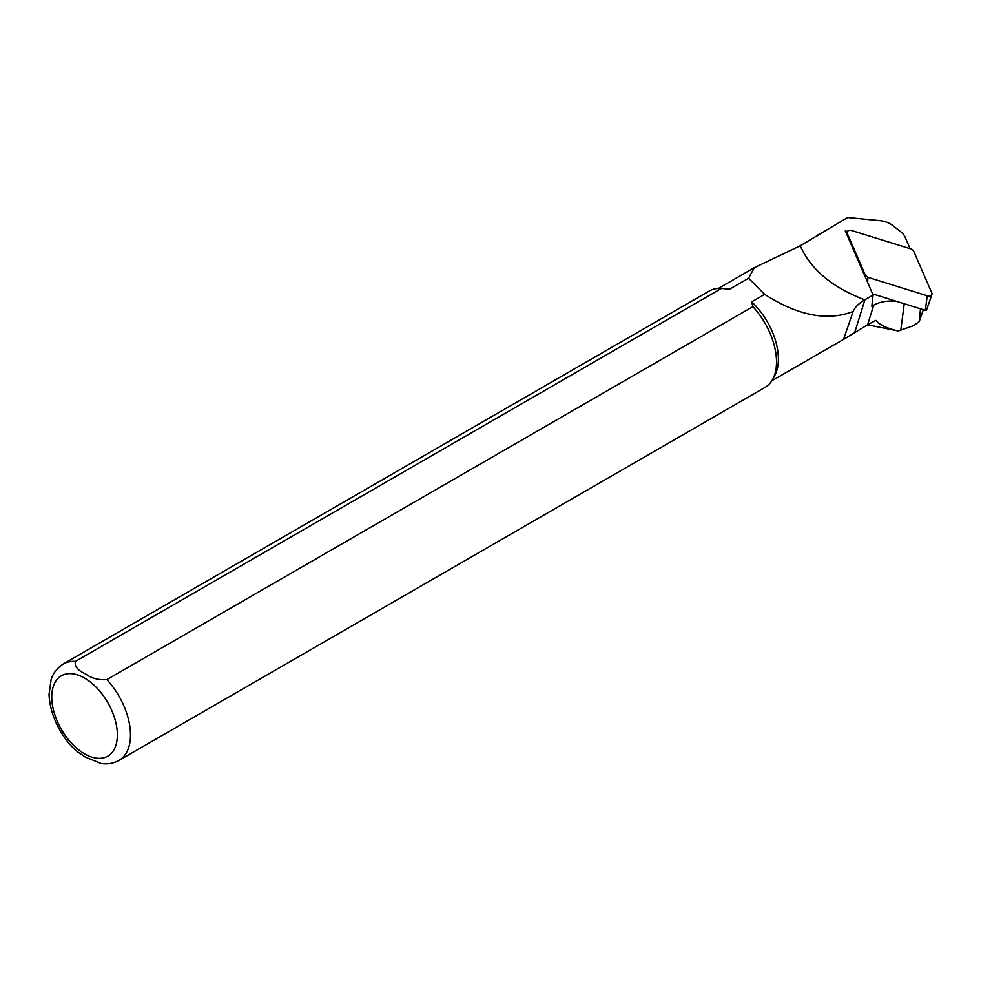 <?xml version="1.0" encoding="UTF-8"?>
<svg xmlns="http://www.w3.org/2000/svg" width="981" height="981" viewBox="0 0 981 981"><rect width="100%" height="100%" fill="white"/><g stroke="black" fill="none" stroke-linecap="round" stroke-linejoin="round"><path stroke-width="1.47" d="M913.544 325.655L919.16 321.694L913.544 325.655L898.228 330.977C887.106 328.427 879.65 324.895 875.849 320.382L867.584 324.785L898.228 330.977M910.123 248.708L905.132 237.181A18.21 12.189 9.5 0 0 900.73 231.774L892.685 225.495A18.21 12.189 9.5 0 0 879.932 220.664L847.609 217.537L800.214 245.802C810.772 269.468 832.293 287.482 864.776 299.83A46.732 31.257 -170.5 0 1 864.935 299.745L873.102 295.023L845.266 230.915L847.302 231.553M896.977 301.474A30.546 20.429 9.5 0 0 873.703 305.214L871.839 306.293L873.102 295.023M864.764 299.83C858.743 303.448 854.868 307.323 853.163 311.455L843.942 338.224L844.371 338.923L867.584 324.785L873.703 305.214M919.16 321.694L920.497 308.794M817.394 234.986A54.286 31.343 -120 0 0 816.891 236.176M853.163 311.455C827.523 321.437 798.031 315.735 764.69 294.349L751.667 301.866L752.881 306.636L106.855 679.612C98.431 680.201 91.294 678.276 85.457 673.824C77.72 670.44 74.36 666.32 75.39 661.439L721.415 288.463A55.672 32.14 -120 0 0 720.042 288.402A55.672 32.14 -120 0 0 709.312 291.001L63.287 663.978C53.575 670.403 51.637 678.043 51.098 679.6L49.05 694.499C50.166 719.453 65.371 742.274 77.855 752.022L85.433 757.148L101.043 763.463C107.53 764.469 113.502 763.451 118.959 760.41A55.672 32.14 -120 0 0 106.855 679.612M118.959 760.41L764.984 387.434A55.672 32.14 -120 0 0 772.611 379.439L774.647 375.723A53.354 30.803 -120 0 0 751.667 301.866M721.415 288.463L729.668 289.162A53.354 30.803 -120 0 0 724.272 288.488L720.042 288.402M729.668 289.162L748.577 278.248L754.328 267.69L800.214 245.802M764.69 294.349L748.577 278.248M772.611 379.439A55.672 32.14 -120 0 0 752.881 306.636M931.876 293.086L913.569 250.891L911.202 249.051L851.827 230.572A3.716 2.477 9.5 0 0 847.008 232.509A3.716 2.477 9.5 0 0 847.167 233.257L865.487 275.44L867.854 277.292L927.217 295.772A3.716 2.477 9.5 0 0 931.95 294.374A3.716 2.477 9.5 0 0 931.876 293.086M872.6 293.883L925.341 310.303A1.006 0.674 9.5 0 0 926.591 309.579M900.766 330.45L904.237 303.73M854.794 332.167L864.935 299.745M84.562 753.862A46.389 26.781 -120 0 0 112.974 713.445A46.389 26.781 -120 0 0 56.15 680.642A46.389 26.781 -120 0 0 84.562 753.862M75.39 661.439A55.672 32.14 -120 0 0 63.287 663.978M865.414 277.329L865.487 275.44M847.155 235.256L847.167 233.257M867.854 277.292L867.658 282.503M925.341 310.303L927.217 295.772M919.234 321.609L923.329 309.677M753.813 267.985L718.423 288.414M844.371 338.923L771.777 380.824M926.616 309.922L931.95 294.374M847.008 234.913L847.008 232.509"/></g></svg>

